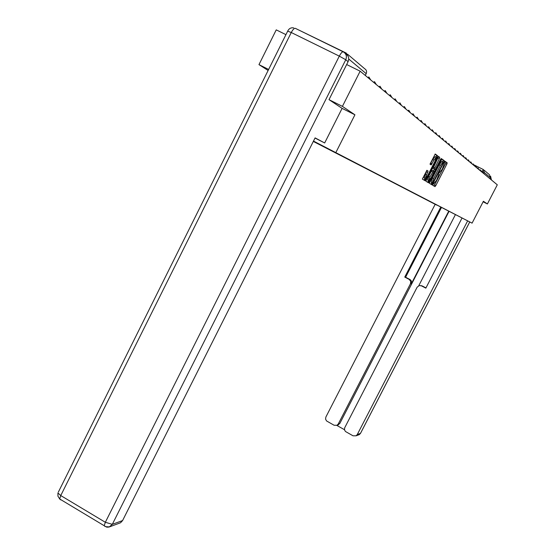 <?xml version="1.0" encoding="UTF-8"?>
<svg xmlns="http://www.w3.org/2000/svg" width="555" height="555" viewBox="0 0 555 555"><rect width="100%" height="100%" fill="white"/><g stroke="black" fill="none" stroke-linecap="round" stroke-linejoin="round"><path stroke-width="0.83" d="M433.025 184.364L432.74 185.294L435.002 186.64L435.821 185.578L446.789 164.19L447.226 162.886L445.061 161.269L442.245 169.261L438.748 173.195L438.45 174.103L438.838 174.443L436.535 180.382L433.025 184.364M432.04 183.379L431.519 184.565M426.906 170.288L422.348 179.085L425.116 180.757L437.409 157.336L437.833 155.934L435.238 154.019L429.993 164.155L431.166 164.974L433.968 160.097L436.334 157.287L435.148 160.936L427.607 175.651L425.213 178.474L428.092 171.079L426.906 170.288M335.893 152.479L354.923 114.795L342.414 106.373L360.146 71.186L497.294 184.815L487.387 203.956L483.391 201.264L472.076 223.145L313.499 141.081M429.854 181.991L429.452 183.337L432.026 184.87L432.858 183.795L443.972 162.129L444.409 160.804L441.94 158.966L429.854 181.991M428.62 182.845L425.969 181.27L426.372 179.896L438.637 156.531L439.747 157.37L439.303 158.716L434.287 169.081L435.016 169.566L435.862 168.491L440.628 159.181L441.239 158.459L440.927 159.396L428.62 182.845M268.627 69.458L258.97 64.63L276.237 29.866L285.943 34.646M313.318 141.442L472.076 223.145M258.97 64.63L268.127 70.471M348.297 56.652L346.251 53.086L297.563 29.429M342.414 106.373L329.15 99.733M360.146 71.186L346.66 64.54M484.182 170.232L489.475 174.735L490.391 177.607L484.342 172.543L481.199 170.885M489.85 178.648L490.391 177.607M483.114 201.798L487.387 203.956M444.867 161.408L446.033 162.289L445.603 163.593L433.954 186.015M313.485 141.109L436.827 204.996M313.381 141.31L436.625 205.066M354.923 114.795L342.102 108.371L324.668 142.961L315.025 138.049M428.654 181.346L428.196 182.595M442.585 161.873L443.202 160.201L441.718 159.091M430.944 184.225L431.97 182.581M432.657 183.039L443.001 163.246L442.994 162.081L440.344 165.48L433.635 178.564L432.248 182.72L432.657 183.039L431.138 182.241L432.338 182.852M442.952 162.053L441.787 161.47L439.13 164.87L440.344 165.48M431.138 182.241L432.421 177.954L439.13 164.87M425.158 179.244L424.7 180.514M438.408 156.656L439.726 157.329M435.016 169.566L433.039 168.422L438.492 156.711M434.35 169.233L433.51 170.871M428.599 180.458L428.252 181.138L429.466 181.756M429.931 177.017L428.765 180.548L431.117 177.753L434.17 171.322L433.406 170.801L429.931 177.017L428.703 176.393L427.78 180.049M433.406 170.801L432.185 170.184L431.332 171.266L432.56 171.883M428.703 176.393L431.332 171.266M427.523 182.193L428.252 181.138M424.221 177.975L426.739 170.357M436.098 157.169L435.092 156.67L432.72 159.472L433.968 160.097M430.111 164.259L432.72 159.472M435.966 157.107L436.612 155.351L435.002 154.144M424.006 180.097L425.061 178.398M448.697 211.233L411.31 283.834L410.485 283.709L338.272 423.978L339.792 423.507L337.495 425.13M410.485 283.709L410.707 281.26L409.153 279.387L410.284 279.706L411.401 281.059L411.31 283.834M440.712 207.168L404.762 277.084L409.153 279.387M435.148 204.337L325.861 417.069L325.563 419.143L326.59 420.974L334.089 425.248L336.975 425.296L338.272 423.978M420.829 285.589L422.216 285.943L419.205 285.561L417.138 287.206L344.627 427.926L344.558 430.028L345.501 431.519L353.056 435.821L356.074 435.814L357.267 434.558L360.466 433.386L469.724 221.945M336.76 425.394L344.475 429.695M421.425 285.825L425.838 288.142L462.024 218.025M467.643 220.883L357.267 434.558M490.724 179.376L490.634 176.58M449.016 211.4L339.792 423.507M418.775 285.7L455.398 214.653M422.216 285.943L425.962 287.913M441.44 207.542L405.601 277.229L409.978 279.526M405.601 277.229L404.762 277.084M324.668 142.961L315.101 137.89L122.586 520.569L120.553 522.761L118.936 523.358M345.349 53.585L345.682 53.863C348.602 55.701 349.407 58.303 348.096 61.674L329.011 99.643L342.102 108.364M430.819 164.134L430.937 164.814M424.395 179.633L424.117 180.167M431.186 164.322L430.846 164.086L430.59 164.585M347.603 54.237L364.663 68.723C366.508 69.881 367.015 71.519 366.189 73.635L348.755 59.038M481.768 171.953L483.398 169.566L484.342 172.543L483.78 173.625M474.22 164.988L483.37 169.553M479.624 170.177L480.165 169.719L481.365 171.62M477.356 168.297L477.904 167.839L479.118 169.761M475.031 166.368L475.586 165.903L476.814 167.853M472.645 164.398L473.207 163.926L474.456 165.896M470.196 162.365L470.772 161.894L472.034 163.885M467.692 160.291L468.274 159.812L469.551 161.831M465.111 158.154L465.707 157.669L466.998 159.715M462.468 155.962L463.071 155.476L464.382 157.544M459.748 153.707L460.366 153.222L461.691 155.317M456.959 151.397L457.584 150.905L458.929 153.027M454.087 149.018L454.732 148.525L456.085 150.676M451.139 146.576L451.791 146.076L453.164 148.254M448.107 144.064L448.773 143.558L450.167 145.771M444.985 141.476L445.665 140.963L447.073 143.211M441.766 138.812L442.467 138.299L443.889 140.575M438.457 136.072L439.165 135.552L440.614 137.855M435.051 133.242L435.772 132.721L437.243 135.059M431.533 130.328L432.276 129.808L433.76 132.173M427.905 127.324L428.661 126.797L430.174 129.204M424.166 124.23L424.943 123.696L426.469 126.138M420.302 121.025L421.099 120.49L422.646 122.967M416.312 117.722L417.124 117.181L418.699 119.693M412.192 114.309L413.024 113.761L414.62 116.314M407.932 110.778L408.785 110.23L410.395 112.818M403.52 107.122L404.394 106.574L406.031 109.203M398.962 103.341L399.857 102.786L401.515 105.457M394.23 99.428L395.153 98.866L396.832 101.579M389.333 95.37L390.276 94.801L391.983 97.562M384.254 91.159L385.225 90.59M378.982 86.788L379.981 86.219M373.508 82.251L374.535 81.682M367.812 77.54L368.874 76.965M365.28 75.438L366.189 73.635L365.315 75.466M433.552 183.622L433.899 183.795M439.262 172.466L439.615 172.647M446.012 162.254L447.205 162.851M445.603 163.593L446.789 164.19M434.634 184.975L435.821 185.578M428.64 181.374L429.452 181.783M443.181 160.166L444.382 160.77M442.765 161.526L443.972 162.129M431.658 183.185L432.858 183.795M432.421 177.954L433.635 178.564M425.144 179.272L425.962 179.688M438.075 158.106L439.303 158.716M433.476 167.083L434.704 167.7M433.067 168.463L434.287 169.081M426.816 170.406L428.065 171.037M426.406 171.8L427.655 172.425M425.144 174.263L426.393 174.894M430.784 163.253L432.033 163.878M436.591 155.31L437.833 155.934M436.168 156.711L437.409 157.336M424.741 179.029L425.976 179.653M469.752 221.958L360.542 433.295L358.336 434.981M490.606 176.261L491.418 179.952M287.677 31.163L291.264 32.516L60.752 495.566L105.339 522.283L339.306 56.131L291.264 32.516C292.971 29.353 294.358 27.979 295.426 28.381L343.115 51.775M105.263 526.417L106.886 527.181L109.182 527.035L112.318 524.329L122.586 520.569M348.096 61.674L345.765 59.746L112.318 524.329L105.339 522.283L104.208 525.682L105.048 526.501M60.655 499.861L59.697 498.98L60.752 495.566L57.928 492.951L57.942 496.184L59.697 498.98L105.811 526.688L109.411 526.903L120.553 522.761M58.337 492.132L287.767 30.983C289.023 28.506 290.986 27.466 293.644 27.868M345.765 59.746C347.083 56.346 346.271 53.724 343.33 51.879C342.366 51.525 341.027 52.94 339.306 56.131L345.765 59.746M386.953 93.393L385.316 90.743M381.729 89.071L380.078 86.379M376.311 84.575L374.639 81.849M370.671 79.906L368.985 77.145M366.217 73.655L366.376 73.191M446.033 162.289L447.226 162.886M443.202 160.201L444.409 160.804M431.048 182.109L432.248 182.72M438.519 156.753L439.747 157.37M433.039 168.422L434.26 169.039M427.544 179.924L428.765 180.548M426.85 170.447L428.092 171.079M423.971 177.85L425.213 178.474M436.612 155.351L437.853 155.969M360.507 433.365L359.279 434.634L356.074 435.814M336.975 425.296L338.508 424.811"/></g></svg>
